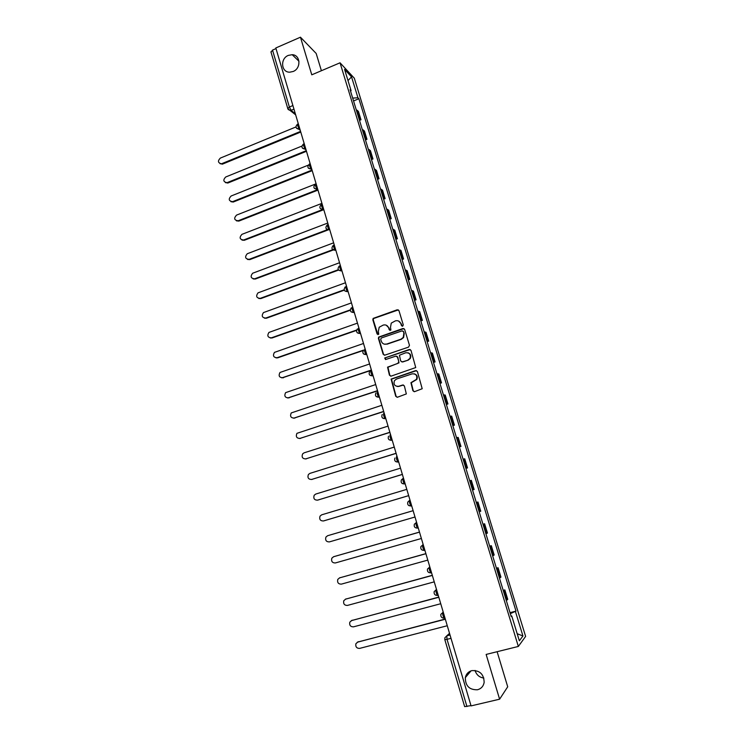 <?xml version="1.0" encoding="UTF-8"?>
<svg xmlns="http://www.w3.org/2000/svg" width="744" height="744" viewBox="0 0 744 744"><rect width="100%" height="100%" fill="white"/><g stroke="black" fill="none" stroke-linecap="round" stroke-linejoin="round"><path stroke-width="1.12" d="M402.644 326.179L403.285 324.914L398.961 310.657L397.24 309.774L373.135 318.413L372.846 319.781L377.087 333.954L378.743 334.242L378.361 331.489L379.18 327.248L383.197 325.091C385.811 324.468 387.633 325.416 388.666 327.927L389.224 329.769L390.898 330.038L390.498 327.295L391.26 323.119L395.371 320.869C397.993 320.246 399.835 321.185 400.877 323.705L401.435 325.556L402.644 326.179M471.836 670.614C468.329 671.618 466.153 673.952 465.326 677.607C465.353 685.968 469.427 690.014 477.546 689.753C481.191 688.712 483.395 686.275 484.149 682.443C483.898 674.185 479.796 670.242 471.836 670.614M475.044 670.418C476.448 674.864 479.387 677.412 483.86 678.063M288.337 55.391C279.949 58.562 281.139 72.531 289.788 72.177L293.145 71.489C301.32 68.439 300.548 54.842 292.197 54.703L288.337 55.391M412.892 390.702L414.631 391.642L422.201 388.721L417.412 371.526L415.663 370.605L391.102 379.087L395.734 396.301L397.463 397.231L406.336 393.929L404.373 385.922L402.644 385.001L398.644 386.313C394.757 386.434 393.353 384.555 394.432 380.696L396.468 379.049L412.148 373.86C415.961 373.674 417.421 375.497 416.519 379.31L410.93 382.686L412.892 390.702L414.203 391.707M518.345 646.443L486.139 654.432L499.605 699.193L471.064 705.898L275.81 47.969L300.455 37.2L311.773 74.819L340.045 62.803L518.345 646.443L525.617 636.408L354.311 78.204L340.045 62.803M408.549 347.123L409.47 345.318L404.643 329.397L402.913 328.504L378.659 337.097L378.417 338.399L383.151 354.237L384.862 355.139L408.549 347.123M411.004 350.396L415.738 367.555L391.139 376.12L389.428 375.199L387.559 367.155L397.882 363.379L398.793 361.584L397.436 357.055L395.715 356.153L385.736 359.51L384.676 358.004L409.265 349.494L411.004 350.396M321.408 70.727L316.181 53.466L300.455 37.2M499.605 699.193L507.715 686.786L497.113 651.707M470.971 705.61L464.647 706.633L444.81 639.598L447.032 639.338L466.944 706.549M271.095 52.117L272.518 50.108L289.379 107.024L291.109 110.363L295.368 113.851M275.996 48.583L272.518 50.108M358.803 118.119L359.771 118.584L357.241 110.317L356.274 109.842M357.241 110.317L358.459 111.526L360.979 119.765L359.492 120.37M359.771 118.584L360.979 119.765M365.462 139.909L366.959 139.314L364.43 131.028L362.263 129.447M364.811 137.78L366.959 139.314M371.479 159.569L372.977 158.974L370.428 150.641L368.299 149.172M370.856 157.551L372.977 158.974M377.524 179.332L379.031 178.746L376.464 170.367L374.362 169.009M376.938 177.435L379.031 178.746M383.597 199.215L385.113 198.639L382.537 190.213L380.463 188.957M383.058 197.43L385.113 198.639M389.717 219.21L391.232 218.643L388.647 210.161L386.601 209.027M389.205 217.546L391.232 218.643M395.864 239.317L397.389 238.759L394.785 230.231L392.767 229.208M395.389 237.773L397.389 238.759M402.048 259.544L403.583 258.986L400.96 250.412L398.97 249.5M401.611 258.122L403.583 258.986M408.27 279.893L409.814 279.335L407.173 270.714L405.22 269.914M407.87 278.591L409.814 279.335M414.52 300.353L416.073 299.804L413.422 291.127L411.497 290.448M414.166 299.172L416.073 299.804M420.816 320.924L422.378 320.394L419.7 311.671L417.812 311.104M420.49 319.883L422.378 320.394M427.14 341.626L428.711 341.096L426.024 332.326L424.164 331.88M426.861 340.706L428.711 341.096M433.51 362.449L435.082 361.928L432.385 353.102L430.553 352.777M433.268 361.658L435.082 361.928M439.918 383.393L441.499 382.872L438.774 374L436.979 373.795M439.713 382.732L441.499 382.872M446.353 404.457L447.944 403.946L445.21 395.018L443.443 394.943M446.195 403.927L447.944 403.946M452.836 425.642L454.426 425.149L451.682 416.166L449.953 416.212M452.715 425.252L454.426 425.149M459.355 446.958L460.954 446.474L458.192 437.435L456.491 437.612M459.271 446.698L460.954 446.474M465.911 468.404L467.52 467.92L464.74 458.834L463.075 459.132M465.874 468.283L467.52 467.92M472.505 489.989L474.123 489.496L471.324 480.354L469.697 480.791M476.327 502.479L477.946 502.005L476.355 502.572M479.183 511.826L480.764 511.202L477.946 502.005M482.986 524.25L484.614 523.785L483.061 524.483M485.906 533.801L487.45 533.039L484.614 523.785M489.682 546.152L491.319 545.696L489.794 546.533M492.658 555.898L494.174 555.005L491.319 545.696M496.415 568.184L498.071 567.746L496.583 568.714M499.466 578.135L500.935 577.111L498.071 567.746M503.195 590.355L504.851 589.918L503.4 591.024M506.301 600.51L507.734 599.339L504.851 589.918M350.591 91.261L351.094 90.703L344.574 69.387L351.54 76.874L357.948 97.771L352.684 98.096M510.319 613.642L516.001 611.112L358.887 98.729L357.948 97.771M515.49 611.698L522.939 635.981L519.359 640.826L511.751 615.967L511.044 616.023M351.094 90.703L350.108 89.689L511.212 616.571L511.751 615.967M353.549 100.933L358.887 98.729M510.021 612.656L516.001 611.112M351.54 76.874L347.997 80.585M517.173 633.702L522.939 635.981M402.206 326.225L401.239 323.845L398.477 320.98M386.183 325.156L389.047 328.058L390.014 330.438M398.375 309.895L373.534 318.562L373.256 319.92L377.915 334.623M403.983 328.588L379.059 337.218L378.817 338.52L383.541 354.33L384.323 355.204M403.239 331.508L402.03 330.885L381.319 337.999L380.686 339.245L381.263 341.189C382.295 343.709 384.118 344.658 386.731 344.053L400.914 339.218L403.239 337.423L403.834 333.461L403.601 331.638L402.82 330.968M384.397 344.184L386.731 344.053M403.601 331.638L404.197 333.591L403.601 337.534L401.286 339.338L387.113 344.165M396.654 356.181L397.808 357.148L399.007 362.867L387.95 367.238L389.81 375.274L390.684 376.185M410.251 349.531L385.559 357.715L385.429 359.557M407.898 360.031L409.963 358.348C411.014 354.469 409.6 352.619 405.703 352.777L399.444 355.223L400.644 360.961L402.374 361.872L408.251 360.115L410.316 358.441C411.413 355.716 410.642 353.828 408 352.768M401.825 361.937L402.374 361.872M408.251 360.115L402.737 361.965M414.185 373.786C416.947 374.688 417.84 376.557 416.873 379.375L411.283 382.751L413.246 390.758M397.203 386.48L398.644 386.313M403.453 384.992L399.017 386.368M416.556 370.614L391.483 379.152L396.106 396.338L397.091 397.296M295.963 126.945L220.354 158.091C217.536 160.983 217.908 162.89 221.461 163.801L300.576 131.4M300.762 132.041L222.642 164.061L220.066 163.708M301.869 146.084L225.72 176.988C222.875 179.992 223.293 181.889 226.994 182.689L306.296 150.669M306.472 151.283L228.017 182.968L225.497 182.652M308.118 165.224L231.124 195.998C228.241 199.113 228.715 201.001 232.556 201.68L312.043 170.06M312.22 170.636L233.253 202.033L230.956 201.698M316.116 183.787L315.642 183.982M315.391 184.075L236.546 215.1C233.635 218.336 234.174 220.224 238.145 220.763L317.269 189.767M317.846 190.148L238.843 221.089L236.453 220.847M321.929 203.363L241.902 234.36C239.094 237.615 239.67 239.503 243.623 240.005L322.701 209.51M323.277 209.864L244.302 240.293L241.995 240.098M327.769 223.042L247.241 253.751C244.599 257.043 245.222 258.912 249.119 259.349L328.113 229.385M328.681 229.71L249.798 259.619L247.566 259.461M333.638 242.832L252.607 273.253C250.133 276.573 250.812 278.423 254.643 278.805L333.479 249.398M334.037 249.686L255.313 279.047L253.183 278.935M339.543 262.734L258.01 292.866C255.703 296.205 256.429 298.037 260.205 298.372L338.306 269.719M338.576 270.081L260.865 298.577L258.828 298.502M345.486 282.748L263.45 312.592C261.302 315.94 262.083 317.762 265.794 318.051L344.165 289.788M344.305 290.16L266.445 318.218L264.52 318.19M351.466 302.882L268.928 332.438C266.938 335.786 267.766 337.59 271.411 337.832L350.257 309.895M350.275 310.267L272.062 337.971L270.249 337.981M357.473 323.129L274.443 352.396C272.602 355.744 273.476 357.52 277.056 357.724L356.636 330.029M356.525 330.41L277.698 357.836L276.024 357.873M363.509 343.486L280.004 372.465C278.303 375.804 279.223 377.561 282.739 377.729L363.509 350.126M363.184 350.545L281.837 377.878M369.591 363.965L285.603 392.646C284.041 395.975 284.989 397.705 288.458 397.845L371.386 370.028M371.461 370.27L287.696 397.984M375.701 384.564L291.239 412.939C289.807 416.249 290.792 417.961 294.206 418.082L377.515 390.665M377.571 390.87L293.582 418.202M398.421 386.508L398.905 386.35M381.849 405.285L296.921 433.343C295.601 436.644 296.623 438.337 299.981 438.421L383.672 411.413M383.718 411.581L299.516 438.532M388.033 426.117L304.082 452.836L302.641 453.868C301.441 457.142 302.492 458.816 305.793 458.881L389.865 432.283M389.903 432.413L305.496 458.964M394.255 447.079L309.913 473.379L308.397 474.495C307.3 477.75 308.379 479.406 311.643 479.462L396.096 453.282M396.124 453.375L311.504 479.499M400.505 468.162L315.782 494.044L314.191 495.244C313.196 498.48 314.303 500.117 317.521 500.154L402.355 474.393M402.374 474.449L317.595 500.145M406.801 489.357L321.687 514.82L320.032 516.113C319.13 519.321 320.264 520.939 323.426 520.967L408.661 495.634M408.67 495.653L323.854 520.856M413.125 510.691L327.62 535.717L325.909 537.094C325.091 540.274 326.244 541.883 329.378 541.902L415.003 517.006M327.62 535.717L413.125 510.682M419.495 532.146L333.591 556.735L331.824 558.186C331.089 561.348 332.261 562.938 335.358 562.957L421.383 538.489M333.731 556.679L419.477 532.09M425.903 553.722L339.589 577.874L337.776 579.399C337.116 582.543 338.315 584.114 341.375 584.133L427.791 560.111M339.497 577.902L425.875 553.638M432.338 575.428L345.635 599.134L343.774 600.734C343.179 603.849 344.398 605.411 347.42 605.43L434.245 581.855M345.365 599.218L432.301 575.298M438.821 597.265L351.707 620.515L349.801 622.189C349.271 625.286 350.508 626.839 353.502 626.848L440.736 603.728M351.28 620.673L438.774 597.097M445.34 619.231L357.817 642.026L355.874 643.765C355.409 646.843 356.655 648.387 359.622 648.396L447.274 625.741M357.241 642.249L445.275 619.027M449.534 633.349L446.791 635.832L447.032 639.338L451.004 638.324M450.018 635.004L446.791 635.832L444.828 637.859L444.875 639.468M293.973 109.163L290.402 110.549L288.188 109.535M500.21 577.716L497.336 568.314M493.421 555.526L490.566 546.18M486.678 533.467L483.833 524.176M479.973 511.546L477.146 502.312M473.305 489.747L470.496 480.568M466.674 468.088L463.884 458.955M460.09 446.549L457.309 437.472M453.542 425.14L450.78 416.119M447.032 403.862L444.289 394.887M440.56 382.704L437.835 373.786M434.124 361.668L431.418 352.805M427.726 340.761L425.038 331.954M421.374 319.976L418.695 311.215M415.05 299.302L412.381 290.597M408.763 278.758L406.112 270.1M402.513 258.335L399.881 249.724M396.301 238.024L393.688 229.468M390.126 217.834L387.522 209.324M383.988 197.755L381.393 189.292M377.878 177.797L375.311 169.381M371.805 157.942L369.247 149.581M365.769 138.207L363.23 129.893M507.045 600.045L504.144 590.587M444.986 618.031L444.214 618.106C442.922 616.06 442.457 614.126 442.82 612.312L443.201 612.014M443.257 612.2L440.867 614.302C440.541 616.804 441.648 618.069 444.214 618.106L444.949 617.911M438.244 595.33L437.491 595.395C436.179 593.331 435.714 591.415 436.096 589.648L436.486 589.388M436.523 589.536L434.171 591.582C433.789 594.093 434.896 595.367 437.491 595.395L438.207 595.209M431.557 572.778L430.813 572.834C429.483 570.75 429.018 568.844 429.409 567.133L429.809 566.9M429.846 567.012L427.521 568.993C427.093 571.522 428.181 572.796 430.813 572.834L431.511 572.638M424.898 550.346L424.173 550.402C422.825 548.3 422.36 546.412 422.769 544.748L423.178 544.552M423.197 544.627L420.909 546.542C420.425 549.081 421.513 550.365 424.173 550.402L424.861 550.207M418.286 528.063L417.57 528.11C416.212 525.989 415.738 524.12 416.175 522.493L416.584 522.344M416.594 522.372L414.343 524.213C413.794 526.78 414.873 528.073 417.57 528.11L418.24 527.914M411.711 505.911L408.791 505.557M410.037 500.256L409.609 500.377C409.163 501.958 409.628 503.818 411.014 505.957L411.283 506.041M403.508 478.271L403.09 478.401C402.625 479.926 403.09 481.777 404.494 483.935L402.188 483.488M397.026 456.416L396.608 456.546C396.124 458.034 396.599 459.866 398.021 462.052L395.631 461.559M390.581 434.701L390.163 434.831C389.661 436.272 390.135 438.095 391.586 440.299L389.131 439.769M384.174 413.106L383.755 413.246C383.244 414.641 383.718 416.445 385.187 418.677L382.667 418.109M377.803 391.651L377.394 391.781C376.864 393.13 377.338 394.934 378.826 397.184L376.25 396.589M323.696 209.324L323.845 209.808M315.754 184.038C315.075 184.958 315.577 186.679 317.279 189.208L317.837 189.571M311.708 168.916L311.866 169.465M305.765 148.884L305.933 149.46M299.851 128.963L300.037 129.577M298.325 123.82L297.898 123.997C297.247 124.853 297.767 126.564 299.46 129.131L296.531 128.284M304.231 143.732L303.812 143.899C303.152 144.773 303.673 146.484 305.366 149.042L302.445 148.205M310.174 163.745L309.764 163.913C309.095 164.805 309.606 166.526 311.308 169.065L308.388 168.228M315.344 184.196C312.889 187.042 313.531 188.716 317.279 189.208L314.368 188.381M321.752 204.265C321.092 205.223 321.594 206.953 323.268 209.455L320.376 208.645M327.797 224.614C327.137 225.618 327.639 227.357 329.294 229.822L326.43 229.031M333.87 245.083C333.228 246.134 333.731 247.873 335.358 250.309L332.522 249.538M339.971 265.673C339.348 266.761 339.85 268.51 341.459 270.918L338.65 270.165M346.118 286.384C345.514 287.51 346.007 289.267 347.597 291.657L344.816 290.923M352.303 307.216C351.707 308.388 352.191 310.155 353.763 312.508L351.019 311.801M358.515 328.169C357.938 329.387 358.422 331.154 359.975 333.489L357.269 332.801M364.774 349.252C364.207 350.508 364.69 352.293 366.215 354.6L363.556 353.93M371.061 370.456C370.512 371.758 370.996 373.553 372.502 375.832L369.88 375.199M405.136 483.749L404.494 483.935C401.714 483.888 400.663 482.568 401.351 479.954L403.09 478.401M411.664 505.762L411.014 505.957C408.27 505.92 407.21 504.609 407.824 502.023L409.609 500.377M431.018 572.917L428.935 572.582M437.677 595.479L435.761 595.209M444.373 618.19L442.652 617.976M292.904 105.546L289.379 107.024L287.705 108.615L295.666 114.846M287.882 108.866L270.909 51.829M222.642 164.061L221.935 163.652M228.017 182.968L227.311 182.587M233.421 201.968L232.723 201.615M238.843 221.08L238.154 220.754M244.302 240.293L243.623 240.005M249.798 259.619L249.119 259.349M255.313 279.047L254.643 278.805M260.865 298.577L260.205 298.372M266.445 318.218L265.794 318.051M272.062 337.971L271.411 337.832M277.698 357.836L277.056 357.724M283.38 377.812L282.739 377.729M289.081 397.891L288.458 397.845M294.819 418.091L294.206 418.082M300.595 438.402L299.981 438.421M306.398 458.834L305.793 458.881M312.238 479.378L311.643 479.462M318.107 500.033L317.521 500.154M324.012 520.819L323.426 520.967M334.158 556.521L333.591 556.735M340.148 577.623L339.589 577.874M346.183 598.846L345.635 599.134M352.247 620.198L351.707 620.515M358.348 641.672L357.817 642.026M471.064 670.837L465.326 677.607M297.507 124.155C295.154 126.657 295.638 128.368 298.949 129.279L300.251 130.312M323.687 209.297L323.268 209.455C319.52 208.943 318.888 207.269 321.362 204.442M329.732 229.663L329.294 229.822C325.565 229.319 324.923 227.655 327.369 224.828M335.814 250.142L335.358 250.309C331.731 249.891 331.034 248.254 333.256 245.399M341.924 270.751L341.459 270.918C337.925 270.565 337.172 268.965 339.199 266.11M348.08 291.481L347.597 291.657C344.156 291.36 343.356 289.788 345.188 286.942M354.265 312.331L353.763 312.508C350.424 312.266 349.578 310.732 351.233 307.904M360.487 333.312L359.975 333.489C356.72 333.293 355.837 331.787 357.325 328.978M366.755 354.414L366.215 354.6C363.053 354.432 362.133 352.963 363.472 350.182M373.051 375.646L372.502 375.832C369.405 375.701 368.466 374.26 369.666 371.507M379.394 396.998L378.826 397.184C375.804 397.082 374.827 395.668 375.906 392.944M385.773 418.491L385.187 418.677C382.23 418.593 381.235 417.207 382.193 414.51M392.181 440.113L391.586 440.299C388.684 440.234 387.671 438.867 388.535 436.207M398.635 461.866L398.021 462.052C395.185 461.996 394.143 460.648 394.915 458.016M303.422 144.048C301.022 146.689 301.571 148.391 305.049 149.144L306.063 149.897M309.365 164.061C306.937 166.842 307.542 168.516 311.197 169.111L311.913 169.613M298.967 61.25L292.197 54.703M222.168 164.21L221.461 163.801M227.692 183.071L226.994 182.689M233.253 202.033L232.556 201.68M238.843 221.089L238.145 220.763"/></g></svg>
